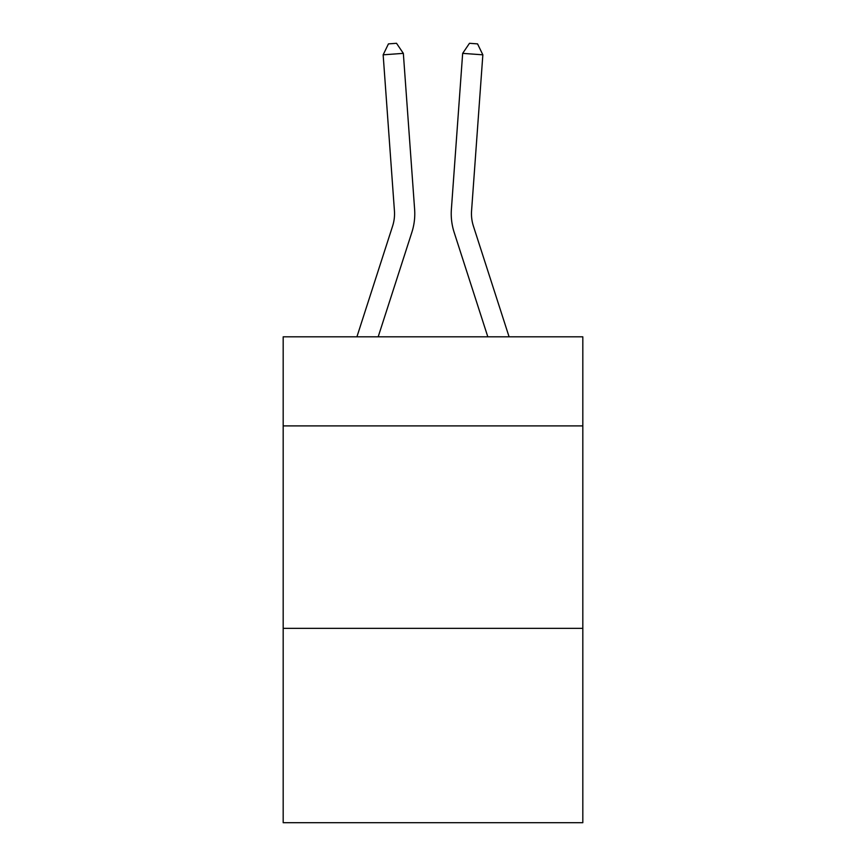 <?xml version="1.0" encoding="UTF-8"?>
<svg xmlns="http://www.w3.org/2000/svg" width="866" height="866" viewBox="0 0 866 866"><rect width="100%" height="100%" fill="white"/><g stroke="black" fill="none" stroke-linecap="round" stroke-linejoin="round"><path stroke-width="1.3" d="M582.818 425.899L582.818 336.82L283.182 336.82L283.182 425.899L582.818 425.899L582.818 822.7L283.182 822.7L283.182 425.899M582.818 628.348L283.182 628.348M411.848 232.369L378.182 336.82L411.848 232.369A60.739 60.739 130.1 0 0 414.619 209.345L403.34 53.367L414.619 209.345L403.34 53.367L414.619 209.345L403.34 53.367L414.619 209.345L403.34 53.367L414.619 209.345L403.34 53.367L414.619 209.345L403.34 53.367L414.619 209.345L403.34 53.367L414.619 209.345L403.34 53.367L414.619 209.345L403.34 53.367L414.619 209.345L403.34 53.367L414.619 209.345L403.34 53.367L414.619 209.345L403.34 53.367L414.619 209.345L403.34 53.367L414.619 209.345L403.34 53.367L414.619 209.345L403.34 53.367L414.619 209.345L403.34 53.367L414.619 209.345L403.34 53.367L414.619 209.345L403.34 53.367L414.619 209.345L403.34 53.367L414.619 209.345L403.34 53.367L414.619 209.345L403.34 53.367L383.151 54.818L388.444 43.885L396.52 43.3L403.34 53.367M392.579 226.156A40.486 40.486 -49.9 0 0 394.431 210.806A40.486 40.486 -49.9 0 1 392.579 226.156A40.486 40.486 -49.9 0 0 394.431 210.806A40.486 40.486 -49.9 0 1 392.579 226.156A40.486 40.486 -49.9 0 0 394.431 210.806A40.486 40.486 -49.9 0 1 392.579 226.156A40.486 40.486 -49.9 0 0 394.431 210.806A40.486 40.486 -49.9 0 1 392.579 226.156A40.486 40.486 -49.9 0 0 394.431 210.806A40.486 40.486 -49.9 0 1 392.579 226.156A40.486 40.486 -49.9 0 0 394.431 210.806A40.486 40.486 -49.9 0 1 392.579 226.156A40.486 40.486 -49.9 0 0 394.431 210.806A40.486 40.486 -49.9 0 1 392.579 226.156A40.486 40.486 -49.9 0 0 394.431 210.806A40.486 40.486 -49.9 0 1 392.579 226.156A40.486 40.486 -49.9 0 0 394.431 210.806A40.486 40.486 -49.9 0 1 392.579 226.156A40.486 40.486 -49.9 0 0 394.431 210.806A40.486 40.486 -49.9 0 1 392.579 226.156A40.486 40.486 -49.9 0 0 394.431 210.806A40.486 40.486 -49.9 0 1 392.579 226.156A40.486 40.486 -49.9 0 0 394.431 210.806A40.486 40.486 -49.9 0 1 392.579 226.156A40.486 40.486 -49.9 0 0 394.431 210.806A40.486 40.486 -49.9 0 1 392.579 226.156A40.486 40.486 -49.9 0 0 394.431 210.806A40.486 40.486 -49.9 0 1 392.579 226.156A40.486 40.486 -49.9 0 0 394.431 210.806A40.486 40.486 -49.9 0 1 392.579 226.156A40.486 40.486 -49.9 0 0 394.431 210.806A40.486 40.486 -49.9 0 1 392.579 226.156A40.486 40.486 -49.9 0 0 394.431 210.806A40.486 40.486 -49.9 0 1 392.579 226.156A40.486 40.486 -49.9 0 0 394.431 210.806A40.486 40.486 -49.9 0 1 392.579 226.156A40.486 40.486 -49.9 0 0 394.431 210.806A40.486 40.486 -49.9 0 1 392.579 226.156A40.486 40.486 -49.9 0 0 394.431 210.806A40.486 40.486 -49.9 0 1 392.579 226.156L356.911 336.82L392.579 226.156A40.486 40.486 -29.8 0 0 394.431 210.806L383.151 54.818M509.089 336.82L473.421 226.156A40.486 40.486 29.8 0 1 471.569 210.806L482.849 54.818L462.66 53.367L451.381 209.345A60.739 60.739 -130.1 0 0 454.152 232.369L487.818 336.82L454.152 232.369M473.421 226.156A40.486 40.486 49.9 0 1 471.569 210.806A40.486 40.486 49.9 0 0 473.421 226.156A40.486 40.486 49.9 0 1 471.569 210.806A40.486 40.486 49.9 0 0 473.421 226.156A40.486 40.486 49.9 0 1 471.569 210.806A40.486 40.486 49.9 0 0 473.421 226.156A40.486 40.486 49.9 0 1 471.569 210.806A40.486 40.486 49.9 0 0 473.421 226.156A40.486 40.486 49.9 0 1 471.569 210.806A40.486 40.486 49.9 0 0 473.421 226.156A40.486 40.486 49.9 0 1 471.569 210.806A40.486 40.486 49.9 0 0 473.421 226.156A40.486 40.486 49.9 0 1 471.569 210.806A40.486 40.486 49.9 0 0 473.421 226.156A40.486 40.486 49.9 0 1 471.569 210.806A40.486 40.486 49.9 0 0 473.421 226.156A40.486 40.486 49.9 0 1 471.569 210.806A40.486 40.486 49.9 0 0 473.421 226.156A40.486 40.486 49.9 0 1 471.569 210.806A40.486 40.486 49.9 0 0 473.421 226.156A40.486 40.486 49.9 0 1 471.569 210.806A40.486 40.486 49.9 0 0 473.421 226.156A40.486 40.486 49.9 0 1 471.569 210.806A40.486 40.486 49.9 0 0 473.421 226.156A40.486 40.486 49.9 0 1 471.569 210.806A40.486 40.486 49.9 0 0 473.421 226.156A40.486 40.486 49.9 0 1 471.569 210.806A40.486 40.486 49.9 0 0 473.421 226.156A40.486 40.486 49.9 0 1 471.569 210.806A40.486 40.486 49.9 0 0 473.421 226.156A40.486 40.486 49.9 0 1 471.569 210.806A40.486 40.486 49.9 0 0 473.421 226.156A40.486 40.486 49.9 0 1 471.569 210.806A40.486 40.486 49.9 0 0 473.421 226.156A40.486 40.486 49.9 0 1 471.569 210.806A40.486 40.486 49.9 0 0 473.421 226.156A40.486 40.486 49.9 0 1 471.569 210.806A40.486 40.486 49.9 0 0 473.421 226.156A40.486 40.486 49.9 0 1 471.569 210.806A40.486 40.486 49.9 0 0 473.421 226.156M462.66 53.367L451.381 209.345L462.66 53.367L451.381 209.345L462.66 53.367L451.381 209.345L462.66 53.367L451.381 209.345L462.66 53.367L451.381 209.345L462.66 53.367L451.381 209.345L462.66 53.367L451.381 209.345L462.66 53.367L451.381 209.345L462.66 53.367L451.381 209.345L462.66 53.367L451.381 209.345L462.66 53.367L451.381 209.345L462.66 53.367L451.381 209.345L462.66 53.367L451.381 209.345L462.66 53.367L451.381 209.345L462.66 53.367L451.381 209.345L462.66 53.367L451.381 209.345L462.66 53.367L451.381 209.345L462.66 53.367L451.381 209.345L462.66 53.367L451.381 209.345L462.66 53.367L451.381 209.345L462.66 53.367L469.48 43.3L477.556 43.885L482.849 54.818"/></g></svg>
